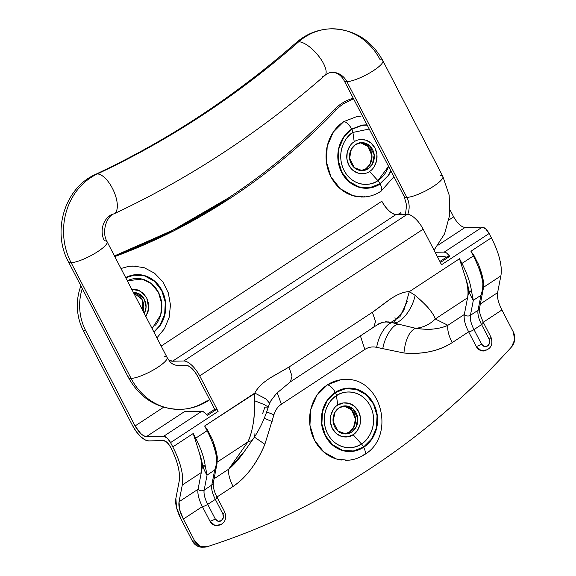<?xml version="1.0" encoding="UTF-8"?>
<svg xmlns="http://www.w3.org/2000/svg" width="576" height="576" viewBox="0 0 576 576"><rect width="100%" height="100%" fill="white"/><g stroke="black" fill="none" stroke-linecap="round" stroke-linejoin="round"><path stroke-width="0.86" d="M133.373 292.421L139.255 293.954L144.36 299.398L146.052 307.073L144.346 313.596M134.482 292.939C137.794 293.933 140.321 296.1 142.049 299.448C143.784 302.789 144.223 306.331 143.359 310.068L143.071 311.141L142.049 299.448L133.51 292.694M155.513 325.109A27.864 24.689 -91.2 0 0 157.212 290.182A27.864 24.689 -91.2 0 0 127.318 280.742L142.207 279.094L151.193 283.486L158.465 292.363L161.755 303.862L160.733 314.82L152.122 328.601M145.901 316.591L148.738 308.282L146.736 297.835L139.644 290.729L131.818 289.426M361.037 170.575L365.861 168.775L368.165 168.725L362.189 170.611L354.269 167.616L349.582 158.292L351.338 149.184L355.608 144.504C352.656 146.441 350.748 149.278 349.884 153.014C349.02 156.751 349.459 160.294 351.187 163.634C352.922 166.982 355.45 169.15 358.762 170.143C362.074 171.137 365.213 170.662 368.165 168.725C371.117 166.788 373.032 163.951 373.889 160.214C374.753 156.478 374.321 152.935 372.586 149.594C370.85 146.246 368.33 144.079 365.011 143.086C361.699 142.092 358.567 142.567 355.608 144.504L361.584 142.618L369.504 145.613L374.198 154.937L372.434 164.045L368.165 168.725L365.861 168.775L369.979 164.354L371.959 155.801L368.042 146.477L360.432 142.704M367.186 125.114L362.095 125.359L351.828 129.326A6.221 2.527 56.7 0 1 352.908 132.437L354.218 141.811C350.086 143.726 343.31 154.123 348.811 165.197C354.672 176.033 366.048 174.521 369.562 171.418L377.892 180.641A27.864 24.689 -91.2 0 1 344.11 170.51A27.864 24.689 -91.2 0 1 352.908 132.437A6.221 2.527 -123.3 0 0 351.828 129.326A31.45 27.857 88.8 0 0 341.899 172.303A31.45 27.857 88.8 0 0 380.03 183.73A6.221 2.527 -123.3 0 0 377.892 180.641A27.864 24.689 -91.2 0 0 388.555 166.334L377.892 180.641L369.562 171.418C373.694 169.502 380.462 159.106 374.962 148.032C369.108 137.189 357.732 138.708 354.218 141.811L352.908 132.437L369.223 129.031M390.996 171.05L388.354 175.795L380.16 183.982A8.712 3.535 56.7 0 1 380.945 191.318A8.712 3.535 -123.3 0 0 380.16 183.982A31.73 28.116 -91.2 0 1 341.676 172.44A31.73 28.116 -91.2 0 1 351.698 129.074A8.712 3.535 -123.3 0 0 343.75 121.63A40.442 35.834 88.8 0 0 326.822 164.75A40.442 35.834 88.8 0 0 357.775 196.762M344.578 433.872L349.402 432.072L351.706 432.022L345.73 433.908L337.81 430.913L333.122 421.582L334.879 412.481L339.149 407.801C336.197 409.738 334.289 412.574 333.425 416.311C332.561 420.048 333 423.583 334.728 426.931C336.463 430.272 338.99 432.446 342.302 433.44C345.614 434.434 348.754 433.958 351.706 432.022C354.658 430.078 356.573 427.241 357.43 423.504C358.294 419.774 357.862 416.232 356.126 412.884C354.391 409.543 351.871 407.376 348.552 406.382C345.24 405.389 342.108 405.857 339.149 407.801L345.125 405.914L353.045 408.91L357.739 418.234L355.975 427.342L351.706 432.022L349.402 432.072L353.52 427.651L355.5 419.098L351.583 409.774L343.973 406.001M337.759 405.108L336.449 395.726C342.173 390.672 360.698 388.21 370.231 405.857C379.188 423.886 368.165 440.82 361.433 443.938L353.102 434.714C357.235 432.792 364.003 422.402 358.502 411.329C352.649 400.486 341.273 401.998 337.759 405.108C333.626 407.023 326.851 417.42 332.352 428.494C338.213 439.33 349.589 437.818 353.102 434.714L361.433 443.938A27.864 24.689 -91.2 0 1 327.65 433.807A27.864 24.689 -91.2 0 1 336.449 395.726A6.221 2.527 -123.3 0 0 335.369 392.616A31.45 27.857 88.8 0 0 325.44 435.593A31.45 27.857 88.8 0 0 363.571 447.026A6.221 2.527 -123.3 0 0 361.433 443.938A6.221 2.527 56.7 0 1 363.571 447.026L371.693 438.919L376.43 427.903L377.064 415.663L373.5 404.05L366.271 394.841L356.486 389.434L345.636 388.656L335.369 392.616L327.247 400.723L322.502 411.739L321.869 423.986L325.44 435.593L332.662 444.802L342.446 450.209L353.297 450.994L363.571 447.026A31.45 27.857 88.8 0 0 373.5 404.05A31.45 27.857 88.8 0 0 335.369 392.616A6.221 2.527 56.7 0 1 336.449 395.726A27.864 24.689 -91.2 0 1 370.231 405.857A27.864 24.689 -91.2 0 1 361.433 443.938C355.709 448.992 337.19 451.462 327.65 433.807C318.694 415.778 329.717 398.851 336.449 395.726L337.759 405.108L343.346 402.948L349.25 403.373L354.571 406.318L358.502 411.329L360.446 417.643L360.101 424.303L357.523 430.301L353.102 434.714L347.515 436.867L341.611 436.442L336.283 433.505L332.352 428.494L330.415 422.172L330.761 415.512L333.338 409.514M347.954 460.267L336.398 458.993L323.813 452.038L314.525 440.194L309.938 425.261L310.752 409.514L316.843 395.345L327.29 384.919A8.712 3.535 56.7 0 1 335.239 392.371A31.73 28.116 -91.2 0 1 373.716 403.906A31.73 28.116 -91.2 0 1 363.701 447.271A8.712 3.535 56.7 0 1 364.486 454.615A8.712 3.535 -123.3 0 0 363.701 447.271A31.73 28.116 -91.2 0 1 325.217 435.737A31.73 28.116 -91.2 0 1 335.239 392.371A8.712 3.535 -123.3 0 0 327.29 384.919A40.442 35.834 88.8 0 0 310.363 428.047A40.442 35.834 88.8 0 0 341.316 460.058M353.542 98.791L343.908 103.486A49.781 44.1 88.8 0 0 336.218 109.901A684.454 606.377 -91.2 0 1 230.443 198.079L228.132 198.13A684.454 606.377 88.8 0 1 114.444 255.91L172.634 230.335L228.132 198.13L230.443 198.079L174.002 230.767L114.797 256.586M501.898 309.931L513.259 331.848A12.442 11.023 -91.2 0 1 511.495 346.99A808.898 716.63 -91.2 0 1 370.541 468.353A808.898 716.63 88.8 0 0 511.495 346.99L514.685 339.775L513.259 331.848L501.919 309.974L483.235 322.243M82.274 288.497L81.058 292.918C79.589 299.297 79.25 305.762 80.057 312.3C80.863 318.845 82.742 324.972 85.702 330.682L83.39 330.732L132.782 426.002A17.424 7.063 56.7 0 0 148.673 440.906L163.67 440.582C165.974 440.95 168.242 443.074 170.482 446.962C177.638 461.138 180.511 472.694 179.107 481.615L175.874 498.341A29.866 12.118 56.7 0 0 181.051 519.127L176.522 507.542L175.874 498.341L179.107 481.615C179.906 477.482 179.546 472.37 178.027 466.272C176.515 460.181 173.995 453.744 170.482 446.962L167.105 442.418L163.67 440.582L148.673 440.906L144.986 439.819L140.666 436.615L136.382 431.762L132.782 426.002L83.39 330.732C80.006 324.202 78.041 317.182 77.479 309.658C76.925 302.134 77.832 294.854 80.215 287.82L80.914 285.862A49.781 44.1 88.8 0 0 83.39 330.732L85.702 330.682L135.086 425.959L163.642 407.21L135.086 425.959L140.724 433.534C142.942 435.607 144.842 436.63 146.441 436.601L163.75 436.226L167.177 438.062L170.561 442.606L172.793 446.918C176.659 454.37 179.424 461.448 181.094 468.158C182.765 474.862 183.154 480.485 182.275 485.028L179.042 501.754L179.582 509.422L183.355 519.077L194.695 540.95L200.124 546.242L207.274 546.674A808.898 716.63 88.8 0 0 370.541 468.353A808.898 716.63 -91.2 0 1 207.274 546.674A12.442 11.023 -91.2 0 1 204.365 547.15A12.442 11.023 -91.2 0 1 194.695 540.95L192.384 541.001L181.051 519.127L192.384 541.001A12.442 11.023 88.8 0 0 202.061 547.2M343.908 103.486A49.781 44.1 -91.2 0 0 336.218 109.901L333.907 109.951C301.507 143.698 266.249 173.088 228.132 198.13A684.454 606.377 88.8 0 0 333.907 109.951C338.803 104.846 344.448 101.189 350.834 98.986L353.254 98.237A49.781 44.1 88.8 0 0 333.907 109.951L336.218 109.901C303.818 143.647 268.56 173.038 230.443 198.079A684.454 606.377 -91.2 0 1 115.106 256.471M399.103 214.474L398.808 213.898M361.555 197.057L364.507 196.747M82.282 288.497A49.781 44.1 -91.2 0 0 85.702 330.682L135.086 425.959C138.816 432.439 142.603 435.989 146.441 436.601L184.471 411.631L201.787 411.257A7.466 3.031 -123.3 0 1 207.281 415.49L216.792 409.248L207.281 415.49L204.401 412.402L201.787 411.257L163.75 436.226L201.787 411.257L184.478 411.631L146.441 436.601L163.75 436.226A7.466 3.031 56.7 0 1 170.561 442.606L218.11 411.401A7.466 3.031 -123.3 0 0 216.792 409.248L214.682 409.298L206.604 414.598L214.682 409.298L197.388 375.926A12.442 5.047 56.7 0 0 186.034 365.285L176.184 365.494L186.034 365.285C189.871 365.89 193.651 369.439 197.388 375.926L214.682 409.298L216.792 409.248A7.466 3.031 56.7 0 1 218.11 411.401L199.692 375.876A17.424 7.063 -123.3 0 0 183.802 360.979L172.548 361.217L396.022 214.538C391.226 213.775 386.496 209.34 381.83 201.233L161.179 346.068L381.83 201.233A15.559 6.307 -123.3 0 0 396.022 214.538L172.548 361.217L183.802 360.979L407.275 214.294L396.022 214.538L407.275 214.294L183.802 360.979A17.424 7.063 56.7 0 1 199.692 375.876L423.166 229.19A17.424 7.063 -123.3 0 0 407.275 214.294A17.424 7.063 56.7 0 1 423.166 229.19L199.692 375.876L218.11 411.401L170.561 442.606L172.793 446.918L193.241 433.498L195.682 438.206L207.094 430.718L204.653 426.002L207.706 430.229L212.191 439.157M400.55 212.76L397.901 214.495L400.55 212.76L401.414 214.423M453.65 216.857L448.956 219.938L453.65 216.857L450.151 210.096L453.65 216.857C457.387 223.337 461.167 226.886 465.005 227.498L482.314 227.124L485.741 228.96L489.125 233.51L491.357 237.816C495.223 245.268 497.988 252.353 499.658 259.056C501.329 265.759 501.725 271.382 500.846 275.926L497.606 292.651L500.846 275.926A54.756 22.212 -123.3 0 0 491.357 237.816L470.916 251.237L473.969 255.463L478.454 264.391M364.414 196.97L352.858 195.696L340.272 188.748L330.984 176.897L326.398 161.964L327.211 146.218L333.302 132.055L343.75 121.63L356.962 116.525L361.015 116.179M120.974 268.51L128.736 266.328L135.727 266.047M487.49 349.747L481.219 350.69L476.172 346.356L468.641 331.819L452.21 342.605C445.817 346.802 438.458 349.798 430.128 351.59C421.79 353.383 413.057 353.851 403.92 353.002L376.682 347.371A18.67 16.538 88.8 0 0 364.838 349.452L281.376 404.237A18.67 16.538 88.8 0 0 273.938 414.814L264.881 444.269C261.043 453.636 256.378 461.959 250.891 469.238C245.398 476.518 239.458 482.249 233.064 486.446L216.972 497.009M221.227 524.52L214.956 525.463L209.909 521.129L202.378 506.592L183.355 519.077L194.695 540.95L192.384 541.001L197.813 546.293L202.694 547.186M349.546 379.757A40.442 35.834 88.8 0 0 327.29 384.919L340.502 379.822L347.494 379.541M419.256 353.16L420.358 353.038M345.096 460.354L348.048 460.044M385.855 321.768L391.154 322.279L392.846 322.819L385.423 321.811L392.846 322.819L415.454 328.255C409.19 331.416 405.346 339.667 403.92 353.002C405.346 339.667 409.19 331.416 415.454 328.255C428.242 330.264 439.056 329.27 447.898 325.282C447.199 329.746 448.632 335.52 452.21 342.605C448.632 335.52 447.199 329.746 447.898 325.282L464.328 314.496C463.622 318.96 465.062 324.734 468.641 331.819L452.21 342.605C438.847 351.079 422.755 354.542 403.92 353.002L376.682 347.371C378.454 335.354 387.338 321.854 392.846 322.819L415.454 328.255A31.111 28.872 -63.5 0 0 435.262 318.974A31.111 28.872 116.5 0 1 415.454 328.255C423.41 329.335 429.314 329.602 433.159 329.04C439.193 328.399 444.103 327.146 447.898 325.282L435.262 318.974L447.898 325.282L464.328 314.496L467.561 297.77L435.262 318.974C433.246 312.876 426.528 304.999 415.116 295.33C422.395 301.716 426.938 306.108 428.738 308.498C432.432 312.955 434.606 316.447 435.262 318.974L467.561 297.77A54.756 22.212 -123.3 0 0 465.595 278.021L459.504 258.725L409.334 291.65L459.504 258.725L461.945 263.434L473.357 255.946L470.916 251.237L491.357 237.816L489.125 233.51L441.576 264.715L423.166 229.19L441.576 264.715A7.466 3.031 -123.3 0 0 440.266 262.57A7.466 3.031 56.7 0 1 441.576 264.715L489.125 233.51A7.466 3.031 -123.3 0 0 482.314 227.124L444.276 252.094L435.139 252.288L444.276 252.094L446.89 253.231L449.777 256.327L440.266 262.57M483.516 287.302L500.846 275.926L483.516 287.302M497.606 292.651L480.341 303.984L497.606 292.651C496.908 297.115 498.348 302.89 501.919 309.974L482.904 322.459A4.356 0.979 152.6 0 1 483.444 322.654A4.356 0.979 152.6 0 1 481.594 324.598L473.983 329.594L481.522 344.124L484.214 346.442L487.555 345.938L489.593 342.907L489.125 339.134L481.594 324.598L473.983 329.594C471.038 323.748 469.85 318.982 470.426 315.302L478.037 310.306C477.461 313.992 478.642 318.751 481.594 324.598L489.125 339.134A4.975 4.414 -91.2 0 1 487.555 345.938A4.975 4.414 -91.2 0 1 481.522 344.124L473.983 329.594A20.534 8.33 56.7 0 1 470.426 315.302L478.037 310.306L480.938 295.308L473.328 300.298L470.426 315.302L473.328 300.298L480.938 295.308L482.63 289.656L482.89 283.543A54.756 22.212 -123.3 0 0 473.357 255.946L461.945 263.434A54.756 22.212 56.7 0 1 471.478 291.031L473.328 300.298L471.254 296.719M254.772 393.473L204.653 426.002L254.801 393.077C257.494 387.864 262.541 382.867 269.935 378.094L288.95 367.063L372.413 312.278L390.276 299.095C397.562 294.214 403.913 291.73 409.334 291.643L403.783 310.608L394.056 321.617M217.253 462.074L247.86 441.979C250.056 437.58 251.82 431.503 253.166 423.742C254.138 419.515 254.599 411.847 254.542 400.73C254.916 417.643 252.691 431.388 247.86 441.979L217.253 462.074M254.513 398.534L254.578 395.964M407.362 301.205L399.989 316.663L391.147 322.279L398.93 324.324L392.846 322.819C387.338 321.854 378.454 335.354 376.682 347.371C372.499 346.399 368.546 347.098 364.838 349.452L281.376 404.237C277.726 406.714 275.249 410.234 273.938 414.814L264.881 444.269C256.802 463.471 246.197 477.533 233.064 486.446C229.493 479.362 228.053 473.587 228.758 469.123L214.078 478.757L228.758 469.123L247.86 441.979L228.758 469.123C232.927 465.761 237.47 460.807 242.395 454.255L253.483 438.545A31.111 15.055 -144.9 0 1 247.86 441.979A31.111 15.055 35.1 0 0 253.519 438.494M202.882 466.74L202.601 465.818L201.298 472.543A54.756 22.212 -123.3 0 0 199.332 452.794L193.241 433.498L172.793 446.918A54.756 22.212 56.7 0 1 182.275 485.028L201.298 472.543L182.275 485.028L179.042 501.754L198.065 489.269L202.601 465.818A52.891 21.456 -123.3 0 0 199.332 452.794A54.756 22.212 56.7 0 1 201.298 472.543L198.065 489.269C197.359 493.733 198.799 499.507 202.378 506.592L183.355 519.077C179.777 511.985 178.344 506.21 179.042 501.754L198.065 489.269A24.89 10.094 -123.3 0 0 202.378 506.592L209.909 521.129A9.331 8.266 88.8 0 0 218.066 525.708M465.005 227.498L438.062 245.182L465.005 227.498L482.314 227.124L444.276 252.094A7.466 3.031 56.7 0 1 449.777 256.327L447.667 256.37L439.898 261.468L447.667 256.37L449.777 256.327L440.417 262.469M262.57 413.827L264.895 407.117L268.25 407.088L269.611 403.294L265.939 398.909L254.815 393.084L254.542 400.73L264.542 404.705L268.25 407.088C264.722 418.572 259.805 429.048 253.498 438.53M444.204 256.45L437.371 256.594L444.204 256.45L446.335 257.242L444.204 256.45M172.548 361.217A15.559 6.307 56.7 0 1 168.545 359.842L172.548 361.217M377.978 324.094L382.817 322.236M398.066 318.816L394.79 317.93M213.595 443.426A52.891 21.456 56.7 0 1 216.864 456.451L217.289 457.15L216.626 458.309A54.756 22.212 -123.3 0 0 207.094 430.718L195.682 438.206A54.756 22.212 56.7 0 1 205.214 465.804L207.065 475.07L204.163 490.075L211.774 485.078C211.198 488.758 212.378 493.524 215.33 499.37L207.72 504.367L215.258 518.897L217.951 521.208L221.292 520.704L223.33 517.68L222.862 513.907L215.33 499.37L207.72 504.367C204.775 498.514 203.587 493.754 204.163 490.075L211.774 485.078L214.675 470.074L207.065 475.07L214.675 470.074L216.367 464.422L216.626 458.309C216.943 462.535 216.295 466.459 214.675 470.074L211.774 485.078A4.356 3.672 10.9 0 0 213.278 482.904A4.356 3.672 -169.1 0 1 211.774 485.078A20.534 8.33 -123.3 0 0 215.33 499.37A4.356 0.979 -27.4 0 0 217.181 497.426A4.356 0.979 152.6 0 1 215.33 499.37L222.862 513.907A4.356 0.979 -27.4 0 0 224.719 511.956A4.356 0.979 152.6 0 1 222.862 513.907A4.975 4.414 -91.2 0 1 221.292 520.704A4.975 4.414 -91.2 0 1 215.258 518.897A4.356 0.979 152.6 0 1 209.909 521.129A4.356 0.979 -27.4 0 0 215.258 518.897L207.72 504.367A4.356 0.979 152.6 0 1 202.378 506.592A4.356 0.979 -27.4 0 0 207.72 504.367A20.534 8.33 56.7 0 1 204.163 490.075A4.356 3.672 -169.1 0 1 198.065 489.269A4.356 3.672 10.9 0 0 204.163 490.075L207.065 475.07L204.991 471.492M479.858 268.661A52.891 21.456 56.7 0 1 483.127 281.686L483.552 282.384L482.89 283.543C483.206 287.762 482.558 291.686 480.938 295.308L478.037 310.306A20.534 8.33 -123.3 0 0 481.594 324.598A4.356 0.979 -27.4 0 0 483.444 322.654M469.145 291.974L468.864 291.046L467.561 297.77L468.864 291.046A52.891 21.456 -123.3 0 0 465.595 278.021A54.756 22.212 56.7 0 1 467.561 297.77L464.328 314.496A4.356 3.672 10.9 0 0 470.426 315.302A4.356 3.672 -169.1 0 1 464.328 314.496A24.89 10.094 -123.3 0 0 468.641 331.819A4.356 0.979 -27.4 0 0 473.983 329.594A4.356 0.979 152.6 0 1 468.641 331.819L476.172 346.356A4.356 0.979 -27.4 0 0 481.522 344.124A4.356 0.979 152.6 0 1 476.172 346.356A9.331 8.266 88.8 0 0 484.33 350.942M393.343 322.805C400.889 324.007 412.315 309.593 415.116 295.33L409.342 291.65M409.334 291.643C396.504 291.787 383.796 304.524 372.413 312.278L375.487 321.394L373.896 327.017L372.146 327.528M373.975 326.945L375.494 321.48L372.413 312.278L288.95 367.063L292.025 376.178L290.426 381.809L373.896 327.017C377.683 324.518 381.002 322.884 383.854 322.106L389.023 321.912M254.923 433.627A31.111 15.055 -144.9 0 1 253.483 438.552M268.236 407.059L264.679 404.77L254.542 400.73M288.95 367.063C277.265 374.429 261.223 380.606 254.801 393.077L265.853 398.837L269.64 403.214M382.759 348.883C384.53 336.866 393.422 323.359 398.93 324.324C393.422 323.359 384.53 336.866 382.759 348.883M364.838 349.452L360.389 335.88L364.838 349.452M281.376 404.237L277.2 392.688L281.376 404.237M273.938 414.814L266.63 411.89L273.938 414.814M272.11 421.51L264.19 418.298L272.11 421.51M264.881 444.269L254.441 437.148L264.881 444.269M207.706 430.229L204.653 426.002L207.094 430.718A1.865 0.418 -27.4 0 0 207.706 430.229A1.865 0.418 152.6 0 1 207.094 430.718A54.756 22.212 56.7 0 1 216.626 458.309A1.865 1.303 -7.7 0 0 217.289 457.15L217.022 463.522L214.675 470.074L217.015 463.594L213.278 482.918C212.998 487.274 214.294 492.106 217.181 497.412A4.356 0.979 152.6 0 0 216.641 497.232L233.064 486.446C229.493 479.362 228.053 473.587 228.758 469.123L244.253 451.627M420.127 353.059L418.99 353.182M224.172 511.762A4.356 0.979 152.6 0 1 224.719 511.956C227.102 519.408 224.611 524.023 217.238 525.773M490.435 336.996A4.356 0.979 152.6 0 1 490.982 337.183A4.356 0.979 152.6 0 1 489.125 339.134A4.356 0.979 -27.4 0 0 490.982 337.183L483.444 322.639C479.981 314.834 478.685 310.003 479.542 308.146L483.278 288.828L480.938 295.308L483.286 288.756L483.552 282.384C482.695 276.199 480.679 269.453 477.504 262.138M479.542 308.131A4.356 3.672 -169.1 0 1 478.037 310.306A4.356 3.672 10.9 0 0 479.542 308.131M199.332 452.794A52.891 21.456 56.7 0 1 202.601 465.818A1.865 1.303 -7.7 0 0 205.214 465.804A54.756 22.212 -123.3 0 0 195.682 438.206L193.241 433.498L194.81 438.696A1.865 0.418 -27.4 0 0 195.682 438.206A1.865 0.418 152.6 0 1 194.81 438.696M205.214 465.804L202.601 465.818C204.307 470.354 205.798 473.443 207.065 475.07L205.214 465.804M473.969 255.463L470.916 251.237L473.357 255.946A1.865 0.418 -27.4 0 0 473.969 255.463A1.865 0.418 152.6 0 1 473.357 255.946A54.756 22.212 56.7 0 1 482.89 283.543A1.865 1.303 -7.7 0 0 483.552 282.384M465.595 278.021A52.891 21.456 56.7 0 1 468.864 291.046A1.865 1.303 -7.7 0 0 471.478 291.031A54.756 22.212 -123.3 0 0 461.945 263.434L459.504 258.725L461.074 263.923A1.865 0.418 -27.4 0 0 461.945 263.434A1.865 0.418 152.6 0 1 461.074 263.923M471.478 291.031L468.864 291.046C470.57 295.582 472.061 298.67 473.328 300.298L471.478 291.031M364.486 454.615A8.712 3.535 56.7 0 1 363.564 454.896M335.239 392.371L345.6 388.368L356.551 389.153L366.43 394.61L373.716 403.906L377.316 415.62L376.675 427.975L371.894 439.092L363.701 447.271L353.333 451.274L342.382 450.49L332.51 445.032L325.217 435.737L321.617 424.022L322.258 411.667L327.046 400.55L335.239 392.371M346.248 406.433C349.56 407.426 352.087 409.594 353.815 412.934C355.55 416.282 355.99 419.818 355.126 423.554C354.262 427.291 352.354 430.128 349.402 432.072M380.945 191.318A8.712 3.535 56.7 0 1 380.023 191.599M343.75 121.63A8.712 3.535 56.7 0 1 351.698 129.074L362.059 125.071L367.034 124.819M380.16 183.982L369.792 187.978L358.841 187.193L348.97 181.735L341.676 172.44L338.076 160.726L338.717 148.37L343.505 137.254L351.698 129.074M351.828 129.326L343.706 137.426L338.962 148.442L338.328 160.69L341.899 172.303L349.121 181.512L358.906 186.919L369.756 187.697L380.03 183.73L388.152 175.622L390.845 170.755M352.908 132.437C346.176 135.554 335.153 152.482 344.11 170.51C353.65 188.165 372.168 185.695 377.892 180.641A6.221 2.527 56.7 0 1 380.03 183.73M359.806 139.651L365.71 140.076L371.03 143.021L374.962 148.032L376.906 154.346L376.56 161.014L373.982 167.004M363.974 173.57L358.07 173.153L352.742 170.208L348.811 165.197L346.874 158.875L347.22 152.215L349.798 146.225M362.707 143.136C366.019 144.13 368.546 146.297 370.274 149.645C372.01 152.986 372.449 156.528 371.585 160.265C370.721 163.994 368.813 166.838 365.861 168.775M154.022 332.266L160.128 325.598L164.909 314.489L165.55 302.134L161.95 290.412L154.656 281.117L144.785 275.666L133.834 274.874L125.676 277.574A31.73 28.116 -91.2 0 1 160.02 287.165A31.73 28.116 -91.2 0 1 159.113 327.024M132.206 275.472A31.45 27.857 88.8 0 1 163.26 293.962A31.45 27.857 88.8 0 1 153.893 332.014L159.926 325.426L164.664 314.41L165.298 302.17L161.734 290.556L154.505 281.347L144.72 275.94L133.87 275.162L125.806 277.819M131.58 289.454L137.484 289.879L142.805 292.824L146.736 297.835L148.68 304.15L148.334 310.817L145.757 316.807M144.367 313.632L145.663 310.018C146.527 306.281 146.095 302.738 144.36 299.398C142.625 296.05 140.105 293.882 136.786 292.889L133.351 292.385M406.872 197.381A21.78 4.896 152.6 0 1 404.05 195.811A21.78 4.896 -27.4 0 0 406.872 197.381L346.889 81.655A18.67 16.538 88.8 0 0 332.424 72.353A18.67 16.538 -91.2 0 1 346.889 81.655A21.78 4.896 152.6 0 1 344.066 80.093A21.78 4.896 -27.4 0 0 346.889 81.655A21.78 4.896 -27.4 0 0 368.611 73.555A21.78 4.896 -27.4 0 0 382.99 61.373A21.78 4.896 152.6 0 1 368.611 73.555A21.78 4.896 152.6 0 1 346.889 81.655L406.872 197.381A21.78 4.896 -27.4 0 0 428.602 189.281A21.78 4.896 -27.4 0 0 442.98 177.098A21.78 4.896 152.6 0 1 428.602 189.281A21.78 4.896 152.6 0 1 406.872 197.381A18.67 16.538 -91.2 0 1 407.765 214.308A18.67 16.538 88.8 0 0 406.872 197.381M331.963 28.8A62.222 55.123 88.8 0 0 298.678 41.796A995.566 882.007 -91.2 0 1 97.301 173.974A995.566 882.007 88.8 0 0 298.678 41.796A21.78 8.107 48.8 0 1 317.988 55.253A21.78 8.107 48.8 0 1 325.505 74.7A21.78 8.107 -131.2 0 0 317.988 55.253A21.78 8.107 -131.2 0 0 298.678 41.796A21.78 8.107 -131.2 0 0 295.61 43.351A21.78 8.107 48.8 0 1 298.678 41.796A62.222 55.123 -91.2 0 1 331.963 28.8A62.222 55.123 -91.2 0 1 380.174 59.81A21.78 4.896 152.6 0 1 382.99 61.373M97.301 173.974A21.78 9.403 64.9 0 1 113.767 191.153A21.78 9.403 64.9 0 1 114.689 213.415A21.78 9.403 -115.1 0 0 113.767 191.153A21.78 9.403 -115.1 0 0 97.301 173.974A62.222 55.123 88.8 0 0 71.114 262.67A62.222 55.123 -91.2 0 1 97.301 173.974M68.292 261.101A21.78 4.896 -27.4 0 0 71.114 262.67A21.78 4.896 152.6 0 1 68.292 261.101M112.255 214.214A18.67 16.538 88.8 0 0 104.4 240.818A21.78 4.896 152.6 0 1 107.222 242.388A21.78 4.896 152.6 0 1 92.844 254.57A21.78 4.896 152.6 0 1 71.114 262.67L131.105 378.396A21.78 4.896 152.6 0 1 128.282 376.826A21.78 4.896 -27.4 0 0 131.105 378.396L71.114 262.67A21.78 4.896 -27.4 0 0 92.844 254.57A21.78 4.896 -27.4 0 0 107.222 242.388M209.412 399.802A21.78 8.834 56.7 0 1 206.546 401.011A62.222 55.123 -91.2 0 1 179.287 409.399A62.222 55.123 -91.2 0 1 131.105 378.396A62.222 55.123 88.8 0 0 179.287 409.399M178.841 365.846A18.67 16.538 88.8 0 0 182.498 365.357A18.67 16.538 -91.2 0 1 178.841 365.846M164.383 356.544A21.78 4.896 152.6 0 1 167.206 358.114A21.78 4.896 152.6 0 1 152.827 370.289A21.78 4.896 152.6 0 1 131.105 378.396A21.78 4.896 -27.4 0 0 152.827 370.289A21.78 4.896 -27.4 0 0 167.206 358.114M325.505 74.7A21.78 8.107 48.8 0 1 322.438 76.255M440.158 175.536A21.78 4.896 152.6 0 1 442.98 177.098M362.758 197.05C369.288 196.87 375.336 194.969 380.894 191.347L393.934 176.71M346.298 460.346C352.829 460.166 358.877 458.266 364.435 454.644C396.461 436.14 381.384 376.798 344.556 379.476M290.426 381.809L276.386 393.552L270.958 400.658L269.611 403.286M217.181 497.412L224.712 511.942M483.502 351.007C490.874 349.25 493.358 344.642 490.975 337.176M217.289 457.142C216.432 450.972 214.416 444.226 211.241 436.903M204.473 547.15L202.162 547.2M345.73 433.908L344.952 433.922M362.189 170.611L361.411 170.626M156.931 337.882L164.534 328.622L169.171 317.304L170.46 304.978L168.286 292.788L162.842 281.851L154.577 273.204L144.223 267.718L132.79 265.982M181.901 365.371L179.05 365.846C170.575 364.579 170.179 361.8 167.076 357.451L107.093 241.726C101.059 231.61 107.05 215.755 114.019 213.818C189.85 178.222 260.143 132.084 324.907 75.406C327.42 73.339 329.854 72.324 332.222 72.353C337.298 72.533 341.294 75.334 344.196 80.755L404.179 196.481L406.598 205.164L405.475 214.337M209.722 399.73L208.735 400.378C199.951 406.102 190.368 409.104 179.986 409.392C157.104 408.838 139.91 398.21 128.405 377.489L68.422 261.77C51.703 231.43 64.512 188.006 95.537 174.377C167.587 140.566 234.482 96.653 296.208 42.646C306.367 33.862 318.06 29.254 331.286 28.807C354.168 29.362 371.362 39.996 382.867 60.71L442.85 176.436L449.165 195.062L449.755 214.841L444.571 233.834L434.038 250.171"/></g></svg>
